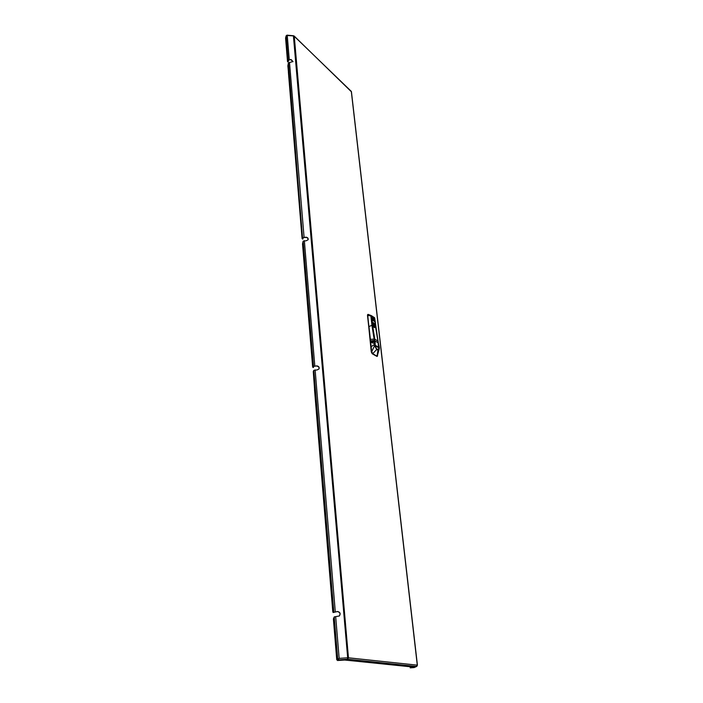 <?xml version="1.0" encoding="UTF-8"?>
<svg xmlns="http://www.w3.org/2000/svg" width="703" height="703" viewBox="0 0 703 703"><rect width="100%" height="100%" fill="white"/><g stroke="black" fill="none" stroke-linecap="round" stroke-linejoin="round"><path stroke-width="1.05" d="M414.225 667.138L411.949 667.437L414.225 667.138M340.076 660.143L342.572 659.818L340.076 660.143M288.441 71.987L287.861 65.871L288.406 62.866L302.642 238.985M292.966 61.697L291.007 59.834L289.161 59.685L288.063 61.838L287.501 61.451L285.576 38.041L286.165 35.73L287.255 35.493L286.613 35.449M313.468 367.458L312.633 366.887L302.518 243.915L303.151 241.129L313.512 366.298L312.932 367.458L314.039 366.307L316.921 365.894L313.512 366.298M302.738 239.134L302.079 238.607L288.371 71.987M287.606 61.794L288.186 61.609M286.165 35.73L288.16 59.913L287.72 61.574M308.081 239.811C308.195 238.493 307.492 237.702 305.972 237.438L303.362 237.596L302.844 238.994M288.16 59.913L291.086 59.527L293.019 61.539L288.406 62.866M302.861 237.579L306.069 237.175C307.668 237.473 308.362 238.308 308.142 239.679L306.367 240.725L303.151 241.129M314.593 389.664L313.266 371.465L313.837 370.314L317.264 369.91L319.039 368.882C319.461 367.238 318.758 366.237 316.921 365.894M337.633 611.496L333.125 612.498L337.633 611.496C340.217 612.199 340.788 613.693 339.356 615.969L334.241 616.891L333.38 618.93L336.746 659.827L338.336 659.15L336.746 659.827M339.268 616.039C340.639 613.754 340.05 612.278 337.502 611.601M318.977 369.005C319.311 367.388 318.582 366.43 316.816 366.114M333.714 612.462L333.081 612.515L332.765 611.478L314.513 389.664M347.677 658.544L348.451 657.797L347.686 657.806L347.458 659.273L344.619 660.029L337.475 660.504L339.162 658.36L337.739 659.186L334.241 616.891M293.415 35.985L347.686 657.806L339.162 658.36L338.336 659.15M289.249 59.368L287.255 35.493L293.661 35.932M294.153 36.011L351.395 91.777M417.301 665.24L416.431 666.462L412.081 666.954L344.698 660.029L347.546 659.273L348.451 657.797L417.292 665.152L351.298 91.372L294.276 36.31L348.451 657.797M414.076 667.586L416.782 666.382L414.076 667.586L410.227 667.85L412.09 666.971L416.44 666.462L347.537 659.186M338.415 659.221L339.013 658.483M337.475 660.504L338.468 659.862L347.458 659.273M416.782 666.382L417.38 665.231M410.227 667.85L411.044 666.848M409.919 666.734L410.157 667.279M410.077 666.752L410.306 667.2M373.724 324.083L374.224 326.218M374.005 324.268L374.312 326.271L374.084 324.232M374.541 344.242L374.884 342.071C374.365 344.927 375.174 347.396 377.291 349.488L378.855 348.899L378.293 344.233M378.838 348.96L378.144 349.778L377.221 349.611L375.789 347.994M374.884 342.071L375.297 345.735L378.653 347.757L378.425 345.762M378.337 347.563L375.332 345.735L378.469 347.396L378.152 342.844L375.042 340.946L375.244 345.27L378.522 347.203M374.892 327.405L374.26 327.545L375.288 327.088L373.671 322.703C372.599 322.449 372.353 323.415 372.95 325.603L374.26 327.563L372.942 325.603L373.319 322.8M370.648 315.366L371.377 315.665M374.488 344.479L371.166 346.702L370.674 342.203L374.224 343.477L376.676 349.532L377.959 350.305L377.001 356.193L372.739 353.688L371.729 351.728L374.673 345.445L374.532 342.036M371.166 346.702L371.685 351.746L371.166 346.702M374.391 343.503L374.383 341.948L370.63 341.684L374.427 341.122L371.94 325.278L374.594 340.533L374.268 339.074L370.384 339.4L368.97 326.508L372.063 325.304M370.674 342.203L370.63 341.684L370.674 342.203M376.43 332.106L379.295 348.231L377.959 350.208L377.344 349.98L374.673 345.445M371.07 315.629L371.861 318.977L375.024 321.034M371.087 315.726L370.49 315.296L371.087 315.665L374.374 339.145L372.177 325.41M368.1 314.382L367.634 315.392L370.305 339.417L374.137 339.057M378.302 342.844L374.69 318.002M367.493 315.445L368.284 314.417L370.481 315.296L367.924 314.399L367.493 315.445L371.509 351.843L372.511 353.837L377.186 356.377M367.643 315.401L370.894 315.955L371.94 325.252M371.509 351.843L372.511 353.837M376.79 356.342L377.449 356.193M377.66 355.261L376.896 356.289L372.66 353.802L376.703 349.453M377.133 356.403L379.216 349.083L377.959 350.208M379.304 348.038L379.269 347.37M367.537 314.716L371.254 351.834L372.203 353.75L376.764 356.324M304.056 237.096L289.495 62.321M314.795 365.876L304.355 240.646M335.269 611.619L315.129 369.892M339.162 658.36L335.683 616.61M313.837 370.314L333.828 611.909M373.768 322.985C375.481 325.392 375.639 326.833 374.26 327.29C372.546 324.874 372.379 323.433 373.768 322.985M374.558 339.162L372.572 325.366L374.778 339.145L377.906 341.078L378.17 342.871L375.683 327.352L374.207 327.37C372.731 325.63 372.379 324.118 373.161 322.835L373.706 322.941M371.966 319.97L372.95 325.603M374.822 340.937L375.033 343.38M375.059 322.009L377.898 341.113M375.05 321.948L375.674 327.387M371.571 319.803L374.761 321.57M374.919 321.666L372.054 319.839M372.353 325.366L371.588 320.014M374.119 327.457L374.664 327.572M372.634 317.774L373.627 318.178L372.528 317.492M372.643 317.8L373.671 318.081L372.572 317.492M373.627 318.178L372.52 317.457M373.759 318.538L372.704 317.861M372.643 317.334L373.697 318.011M372.397 319.267L374.435 320.559L372.282 318.916M372.247 318.819L374.444 320.586M374.312 320.225L372.344 318.758L372.405 319.285M373.97 319.197L372.379 318.204M374.101 319.566L372.423 318.204M374.04 319.039L372.37 318.169M372.493 318.046L372.555 318.573M374.673 317.932L370.666 315.331M371.43 315.7L374.567 317.721L375.033 321.016L374.664 317.897L371.518 315.858L371.553 319.654M372.344 318.758L374.383 320.058M377.159 349.681L378.1 349.857L378.803 349.057M371.131 346.711L370.63 342.212M370.56 341.702L370.543 340.797L374.356 340.454L374.567 341.148M370.534 341.5L370.455 340.814M378.627 344.514L375.727 326.544M375.024 321.227L375.718 327.589M371.017 315.981L372.195 325.375L371.105 315.691M368.864 326.526L367.739 315.383M374.391 339.206L374.743 341.834C372.827 348.556 382.168 354.145 378.355 344.022L378.276 344.066M378.1 349.857C375.578 348.732 374.462 346.096 374.743 341.93L374.637 342.071M374.761 341.799L374.602 340.595M378.161 342.713L378.337 343.952M351.421 91.61L417.424 665.196M286.947 35.15L293.564 35.748M374.462 327.58L374.752 327.484C375.569 326.192 375.235 324.681 373.75 322.949L372.862 322.932M378.539 347.247L378.17 342.871M375.877 327.73L375.754 326.579M379.286 347.396L378.645 344.514"/></g></svg>
